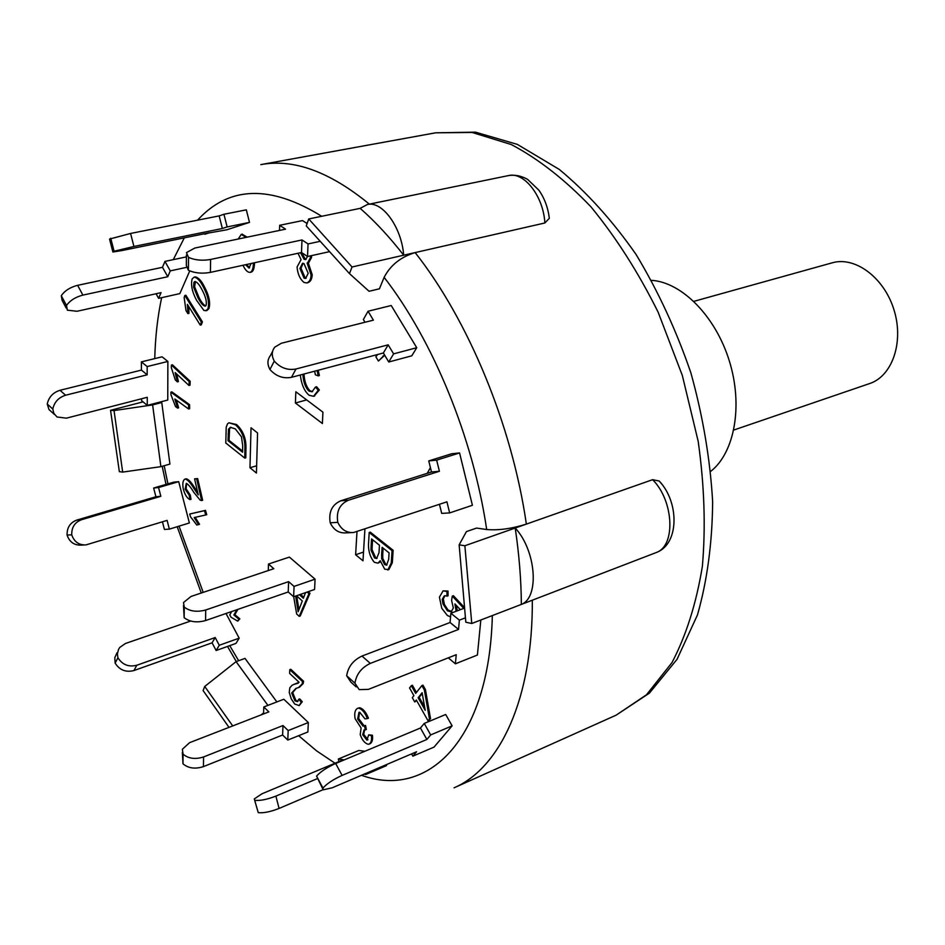 <?xml version="1.0" encoding="UTF-8"?>
<svg xmlns="http://www.w3.org/2000/svg" width="945" height="945" viewBox="0 0 945 945"><rect width="100%" height="100%" fill="white"/><g stroke="black" fill="none" stroke-linecap="round" stroke-linejoin="round"><path stroke-width="1.42" d="M693.866 301.349L832.167 262.828C855.071 256.071 884.13 277.535 893.982 309.83C904.129 342.031 892.316 376.169 869.613 383.564L733.781 430.046M651.589 280.346C681.817 282.236 715.554 316.256 729.316 360.895C743.231 405.488 734.655 452.631 710.805 471.283M159.02 402.322L161.76 402.523L169.923 464.089L160.898 466.653L152.617 404.909L114.038 410.579L122.673 472.098L160.898 466.653M267.919 705.372L236.085 661.642L244.991 658.393L276.861 701.922M476.587 528.078L486.687 529.519C498.499 530.523 511.717 528.716 526.365 524.109L464.869 545.749L471.768 623.487L465.826 622.235L459.14 544.852L466.44 531.586L476.587 528.078M544.852 222.985L549.317 218.33C548.065 207.805 544.615 198.45 538.957 190.276L527.629 179.396C521.333 175.829 514.942 174.553 508.457 175.593C524.097 171.458 543.493 196.347 544.852 222.985L415.138 252.587C400.739 256.993 390.403 265.238 384.131 277.346L379.429 288.792L369.058 291.273L349.461 273.589L306.251 225.89L308.731 218.957L352.048 266.986L349.461 273.589M173.726 482.163L153.645 488.022L158.559 487.537L178.7 481.655L173.726 482.163L178.7 481.655L189.378 522.963L169.368 529.129L164.406 529.424L162.434 521.805M162.056 356.82L141.396 361.876L147.16 366.565L167.867 361.451L162.056 356.808L167.867 361.451L167.761 400.042L147.278 405.393L141.573 400.609L141.561 398.766M189.744 270.931L179.845 293.6L158.618 298.348L156.067 293.741M246.314 209.837L249.492 222.394L226.883 229.765L204.652 233.71M307.101 223.528L302.53 220.587L307.101 223.516M391.218 305.518L416.745 347.713L411.807 355.804L388.738 362.006L383.363 352.993L291.497 377.327L295.974 368.999C287.646 370.534 280.417 367.912 274.286 361.12C271.475 355.828 271.64 351.174 274.759 347.158L281.362 343.248L373.393 320.154L368.054 311.236L391.218 305.518L416.745 347.713L411.807 355.792M451.615 453.765L459.577 452.95L436.649 460.132L439.401 471.271L431.487 471.98L428.758 460.912L451.615 453.765L459.577 452.95L472.405 505.268L449.655 512.922L441.705 513.383L439.46 504.311M477.414 655.039L480.828 619.991L477.414 655.039L455.395 663.803L448.296 657.838M445.686 714.491L452.123 725.854L430.684 734.926L426.868 739.462L420.454 728.016L424.234 723.433L445.686 714.491L452.123 725.854L434.027 747.105L412.847 756.177L411.571 753.886M386.517 765.615L386.281 764.694L386.517 765.615L365.845 774.451L364.049 774.191M358.816 750.484L364.888 751.263M263.797 706.966L283.831 699.241L308.342 722.535L307.893 731.973L287.788 740.053L282.614 735.009L203.435 766.619L203.577 756.957C195.261 759.579 188.421 758.646 183.07 754.169L182.361 749.279L189.579 742.675L268.864 711.88L263.797 706.966L263.56 713.936M226.02 613.482L239.179 638.17L235.978 643.403L216.133 650.514L212.082 642.824L133.942 670.548L136.789 665.256C128.674 667.264 122.377 664.76 117.912 657.767L117.393 653.845L118.538 649.369L119.791 647.408L125.472 643.474L190.654 621.042M369.188 532.496L370.263 532.13L393.132 550.273L392.329 562.653L388.844 569.622L384.733 569.197L380.233 560.704L378.035 563.149L374.338 562.299C370.452 557.715 368.503 551.915 368.467 544.911L369.188 532.496L392.045 550.64L391.254 563.031L387.769 570M380.516 561.814L378.035 563.149M311.472 255.646L311.59 257.359L308.672 262.722L307.113 263.017L311.094 274.995C310.846 279.425 309.381 282.071 306.7 282.945L304.054 282.46C299.99 279.177 297.663 274.015 297.073 266.998L301.065 259.662L298.018 253.26M308.271 262.804L312.216 274.735C311.968 279.165 310.503 281.823 307.81 282.685L306.7 282.945M242.133 234.218L247.165 237.16M254.5 262.757C254.418 268.215 253.331 271.333 251.24 272.125L250.319 272.314M246.633 264.47L249.574 267.778M421.883 685.574L422.947 685.149L425.415 689.507L430.542 718.672L428.061 720.834L416.332 699.997L414.749 701.981L412.315 697.646L413.886 695.65L409.563 687.96L411.335 685.692L415.682 693.394L421.883 685.574L424.352 689.944L429.479 719.11L428.061 720.834M416.627 700.517L414.749 701.981M411.335 685.692L412.386 685.267L416.438 692.437M318.193 370.251L319.375 375.555L318.276 375.85L315.394 374.822L314.614 371.196M304.007 374.007C304.444 381.721 306.475 387.32 310.102 390.805L312.547 391.596M302.908 374.303C303.345 382.016 305.377 387.615 309.015 391.1L312.004 391.797L315.488 387.025L316.587 386.729L319.363 389.966L314.094 396.12M289.796 669.662L290.8 669.284L303.558 681.227L303.18 683.566L299.447 687.251L295.856 688.432L291.674 692.98L294.899 700.812L297.439 701.615L298.726 699.288L301.254 702.135L299.187 705.596L294.698 704.049L291.249 698.887L289.241 692.449L289.855 687.724L292.17 685.184L299.057 682.266L289.631 673.407L289.796 669.662L302.554 681.617L302.176 683.956L298.443 687.641M296.376 688.243L292.678 692.602L295.903 700.422L297.911 701.344M298.726 699.288L299.73 698.91L302.258 701.733L299.187 705.596M293.718 684.428L298.337 683.152M384.721 355.273L378.413 361.025L375.862 356.797L377.598 354.517M195.213 517.328L199.549 524.345L196.808 525.03L190.5 516.773L189.709 514.033L204.486 510.666L205.738 514.978L194.174 517.553L198.544 524.664M189.709 514.033L205.49 510.359L206.742 514.671L205.738 514.978M176.668 374.019L178.404 381.615L177.376 381.874L175.297 379.925L171.305 367.581L171.423 365.077L189.177 381.567L188.965 385.465L175.12 372.566L177.376 381.874M171.423 365.077L172.451 364.829L190.205 381.308L189.992 385.206L188.965 385.465M188.764 306.593L188.953 313.386L187.901 313.634L185.964 310.503L184.157 297.462L184.842 295.501L201.344 322.091L200.245 325.104L187.393 304.373L187.901 313.634M184.842 295.501L185.893 295.265L202.407 321.843L201.297 324.856L200.245 325.104M176.372 400.125L178.629 407.838L177.613 408.11L175.546 406.598L170.95 394.774L170.88 392.163L188.539 404.921L188.622 409.02L174.849 399.014L177.613 408.11M170.88 392.163L171.907 391.903L189.567 404.649L189.65 408.736L188.622 409.02M237.904 609.371L234.856 614.64L239.853 618.857L237.727 621.137L231.064 617.262L229.777 614.876L231.702 611.521M359.513 712.258L358.663 718.625L364.038 725.725L365.266 725.547M364.534 725.843L365.55 725.429L366.329 729.516L364.073 729.953L362.691 734.773L366.884 740.124L368.715 734.844L371.409 735.671C371.917 740.089 371.149 742.9 369.093 744.117L367.995 744.247C364.664 743.136 362.065 739.923 360.21 734.631L361.108 727.981L355.119 718.732C354.151 713.392 354.966 709.908 357.564 708.301L358.757 708.148C362.23 709.258 365.113 712.743 367.392 718.613L364.971 718.861L359.702 712.27L358.97 712.353L357.635 719.039L363.01 726.138L364.534 725.843L365.302 729.942M364.605 729.835L363.707 734.348L367.948 739.699M368.715 734.844L372.424 735.245C372.944 739.663 372.176 742.475 370.121 743.691L369.093 744.117M357.564 708.301L359.785 707.734C363.258 708.845 366.14 712.329 368.42 718.2L367.392 718.613M186.59 483.438L186.13 488.848L190.252 495.026L191.008 499.303L190.004 499.61C187.086 498.298 184.854 494.767 183.295 489.002C182.326 483.745 182.846 480.462 184.854 479.127L185.291 479.08C187.559 479.599 190.406 482.682 193.843 488.341L198.261 494.896L194.575 478.832L196.666 478.879L201.639 500.578L200.104 500.082L193.82 492.357C190.748 487.23 188.244 484.242 186.295 483.379L185.125 489.144L189.248 495.322L190.004 499.61M184.854 479.127L186.295 478.784C188.563 479.304 191.41 482.387 194.847 488.045L197.694 492.428M194.575 478.832L197.67 478.583L202.643 500.271L201.639 500.578M444.871 595.74L443.335 598.941L444.386 604.398L447.989 609.962L451.71 611.533M443.335 598.941L442.236 599.343L442.945 603.855L447.481 610.848L451.19 611.793L453.34 608.013L451.604 600.347L452.289 596.094L453.387 595.693L464.574 607.647M456.423 605.509L457.215 610.86M450.564 616.896L447.351 615.467L441.776 608.285L439.401 597.122L443.087 590.873L448.024 591.038L448.06 595.834L444.304 595.87L442.236 599.343M300.486 594.381L303.735 597.311M308.224 591.688L309.984 593.259L300.262 615.975L299.234 616.341L296.659 613.99L293.682 596.744L288.213 591.972L205.561 620.558L205.715 609.986C197.009 612.336 189.862 611.38 184.251 607.115L183.507 602.532L191.055 596.437L273.814 568.701L268.498 564.047L268.286 570.544M194.138 277.157L195.202 276.92C198.379 277.405 201.498 280.771 204.545 287.032C209.105 295.608 210.57 302.802 208.951 308.613L206.884 310.562L203.978 310.515L196.584 300.333C192.083 291.828 190.607 284.681 192.166 278.881L194.138 277.157C197.316 277.629 200.423 281.008 203.47 287.268C208.03 295.856 209.506 303.05 207.888 308.85L205.821 310.81M229.009 422.805L236.498 424.506C242.629 430.069 245.794 437.44 245.983 446.619L245.806 457.805L244.767 458.112L225.784 443.016L226.221 427.128L227.627 423.643L229.009 422.805L235.447 424.789C241.577 430.353 244.743 437.736 244.944 446.926L244.767 458.112M295.844 391.773L322.93 412.162L322.399 423.514L295.407 402.995L295.844 391.773M364.924 529.023L362.986 560.81L355.627 554.75L356.986 531.657M294.06 586.408L315.075 579.167L289.383 557.101L315.075 579.167L314.59 589.467L293.647 596.767L294.06 586.408L288.615 581.636L288.213 591.972M249.976 467.74L251.039 427.766L257.572 432.975L256.426 473.055L249.976 467.74L256.638 465.779M153.645 488.022L155.913 496.751L76.805 520.081C70.143 522.62 66.906 527.617 67.083 535.071C69.505 542.076 74.253 545.419 81.317 545.111L84.117 544.981M169.368 529.129L167.1 520.388L86.019 544.899C78.919 545.206 74.159 541.839 71.737 534.811C71.548 527.31 74.797 522.29 81.483 519.738L76.805 520.081M71.737 534.811L67.083 535.071M155.913 496.751L160.839 496.302L81.483 519.738M158.559 487.537L160.839 496.302M141.396 361.876L141.431 370.097L59.996 390.297C53.003 392.541 48.75 397.113 47.25 404.035L48.986 409.539L54.526 414.536M147.278 405.393L147.255 397.29L66.374 418.174L57.031 416.981L53.818 413.319L52.802 409.031C54.314 402.086 58.578 397.491 65.595 395.223L59.996 390.297M52.802 409.031L47.25 404.035M141.431 370.097L147.184 374.811L65.595 395.223M147.16 366.565L147.184 374.811M186.413 256.875L164.95 261.399L170.265 270.872L167.773 276.731L82.888 295.112L77.62 285.331C70.166 287.256 64.721 290.706 61.283 295.702L62.11 300.404L66.197 308.046M186.165 267.459L170.265 270.872M164.95 261.399L162.493 267.293L77.62 285.331M158.618 298.348L161.04 292.643L77.029 311.271L67.331 310.173L66.516 305.495C69.977 300.522 75.435 297.061 82.888 295.112M66.516 305.495L61.283 295.702M162.493 267.293L167.773 276.731M227.143 226.93L249.492 222.394L246.326 209.837L223.93 214.267L227.143 226.93L222.358 228.501L133.93 246.456L130.575 233.45L109.537 239.073L112.821 251.76M223.93 214.267L219.157 215.897L130.575 233.45M204.793 234.265L209.424 232.742L121.846 250.579L112.88 252.008L114.097 251.252L133.93 246.456M114.097 251.252L110.73 238.246M219.157 215.897L222.358 228.501M320.213 241.306L308.046 243.928L307.538 256.508L301.502 252.504L210.404 272.384L210.593 259.462C202.313 260.903 194.953 260.218 188.516 257.383L186.448 252.634L194.764 248.062L285.555 229.162L279.673 225.3L302.53 220.587M329.581 251.653L307.538 256.508L305.542 259.591L304.077 259.296L300.545 252.705M308.046 243.928L301.987 239.947L210.593 259.462M186.425 255.02L186.342 265.51L188.409 270.317C194.824 273.164 202.159 273.849 210.404 272.384M188.409 270.317L188.516 257.383M301.987 239.947L301.502 252.504M279.496 230.426L279.673 225.3M416.745 347.713L393.604 353.879L388.738 362.006M393.604 353.879L388.182 344.83L295.974 368.999M272.609 351.339L270.424 355.58C267.305 359.596 267.14 364.238 269.927 369.507C276.011 376.264 283.205 378.874 291.497 377.327M269.927 369.507L274.286 361.12M388.182 344.83L383.363 352.993M365.006 322.257L363.376 319.516L368.054 311.236M449.655 512.922L446.926 501.83L353.619 532.507C346.543 532.992 341.275 529.613 337.802 522.361C336.077 511.54 339.621 504.157 348.41 500.236L340.779 500.791C332.014 504.689 328.494 512.025 330.207 522.786C333.656 529.98 338.912 533.346 345.964 532.874L351.41 532.614M459.577 452.95L472.405 505.268M439.401 471.271L348.41 500.236M330.207 522.786L337.802 522.361M431.487 471.98L340.779 500.791M428.758 460.912L436.649 460.132M455.395 663.803L456.234 654.708L368.432 689.366L359.206 689.637L354.942 683.2C356.359 674.246 361.486 667.631 370.31 663.39L361.982 656.054C353.17 660.26 348.067 666.827 346.673 675.758L350.961 682.195L356.17 686.897M465.448 617.829L459.376 620.144L458.538 629.429L370.31 663.39M346.673 675.758L354.942 683.2M361.982 656.054L450.068 622.507L458.538 629.429M450.068 622.507L450.883 613.246L459.376 620.144M464.609 608.072L450.883 613.246M412.847 756.177L416.544 751.771L332.227 787.787L323.261 789.831L322.942 788.047C326.97 783.606 333.361 779.389 342.102 775.408L335.676 763.477C326.935 767.423 320.556 771.64 316.563 776.105L322.694 788.768M452.123 725.854L434.027 747.105M426.868 739.462L342.102 775.408M316.563 776.105L322.942 788.047M420.454 728.016L335.676 763.477M424.234 723.433L430.684 734.926M338.971 761.575L338.322 759.024L343.401 759.733L262.06 793.741L254.299 798.903L258.268 812.665C263.596 813.208 270.53 811.79 279.07 808.436L275.893 796.103C267.34 799.423 260.407 800.84 255.091 800.356M358.816 750.472L338.322 759.024M254.595 800.049L258.268 812.665M323.025 789.701L279.07 808.436M317.296 778.668L275.893 796.103M365.609 773.518L365.845 774.451M182.338 752.503L182.987 763.832C188.327 768.32 195.142 769.254 203.435 766.619M183.07 754.169L182.987 763.832M203.577 756.957L282.98 725.536L282.614 735.009M282.98 725.536L288.178 730.568L287.788 740.053M307.893 731.973L308.342 722.535L288.178 730.568M117.015 652.782L114.794 657.661L115.136 663.118C119.59 670.088 125.85 672.568 133.942 670.548M117.912 657.767L115.136 663.118M136.789 665.256L215.2 637.544L212.082 642.824M215.2 637.544L219.275 645.27L216.133 650.514M235.978 643.403L239.179 638.17L219.275 645.27M392.329 562.653L391.254 563.031M393.132 550.273L392.045 550.64M371.078 547.084L371.55 538.922L379.453 545.218L378.992 552.766L376.594 558.53L374.539 557.952L371.007 550.096L371.078 547.084L372.153 546.718L372.082 549.73L375.614 557.585L374.539 557.952M381.662 554.396L382.099 547.32L389.092 552.896L388.667 559.44L386.529 565.169L384.615 564.555L381.674 558.719L381.662 554.396L382.737 554.018L382.749 558.341L385.69 564.189L384.615 564.555M372.566 539.737L372.153 546.718M375.614 557.585L377.114 558.259M383.103 548.124L382.737 554.018M385.69 564.189L387.037 564.874M310.338 255.894L310.468 257.607L307.55 262.97M311.59 257.359L310.468 257.607M312.216 274.735L311.094 274.995M304.066 278.184L299.919 268.51L302.53 263.301L303.983 263.584L308.2 273.318L305.601 278.48L304.066 278.184L306.145 278.267M303.097 263.265L301.03 268.262L299.919 268.51M301.03 268.262L305.188 277.924M301.691 252.622L305.2 259.048L304.077 259.296M305.2 259.048L306.097 259.379M245.535 264.718L248.996 268.049L251.11 263.501M238.223 239.026L241.258 234.384L246.066 237.384M253.402 262.993C253.319 268.451 252.232 271.569 250.141 272.361L249.964 272.396C247.448 272.337 245.133 269.963 242.995 265.273M425.415 689.507L424.352 689.944M430.542 718.672L429.479 719.11M425.215 710.333L418.127 697.741L422.12 692.744L425.215 710.333M422.25 693.476L419.178 697.316L424.624 706.966M419.178 697.316L418.127 697.741M315.488 387.025L318.264 390.273L313.551 396.298L309.109 395.27C304.385 391.23 301.455 384.461 300.309 374.988M317.095 370.546L318.276 375.85M310.102 390.805L309.015 391.1M319.363 389.966L318.264 390.273M303.18 683.566L302.176 683.956M303.558 681.227L302.554 681.617M295.903 700.422L294.899 700.812M302.258 701.733L301.254 702.135M296.009 683.601L295.005 683.991M384.544 354.966L378.413 361.025M205.49 510.359L204.486 510.666M190.205 381.308L189.177 381.567M202.407 321.843L201.344 322.091M189.567 404.649L188.539 404.921M234.856 614.64L233.864 614.982L238.861 619.199L237.727 621.137M239.853 618.857L238.861 619.199M236.911 609.714L233.864 614.982M358.663 718.625L357.635 719.039M363.707 734.348L362.691 734.773M367.9 739.699L366.884 740.124M372.424 735.245L371.409 735.671M359.785 707.734L358.757 708.148M186.13 488.848L185.125 489.144M190.252 495.026L189.248 495.322M186.295 478.784L185.291 479.08M197.67 478.583L196.666 478.879M448.58 610.435L447.481 610.848M452.289 596.094L463.782 608.391M460.333 609.69L454.923 603.914L456.116 611.273M443.087 590.873L446.926 591.44L446.973 596.236M448.024 591.038L446.926 591.44M299.459 594.736L303.357 598.268L305.554 592.621M307.184 592.042L308.944 593.625L299.234 616.341M309.984 593.259L308.944 593.625M296.541 595.752L302.305 600.973L298.124 611.722L295.655 596.059M296.718 595.917L298.903 609.726M427.246 473.327L430.412 467.61M208.951 308.613L207.888 308.85M204.545 287.032L203.47 287.268M206.081 305.412L205.266 306.156C203.116 305.92 200.683 303.109 197.942 297.734L193.571 287.056L193.938 282.319L194.8 281.527C196.95 281.799 199.383 284.587 202.076 289.891C205.608 296.529 206.943 301.691 206.081 305.412M195.391 281.539L194.635 286.819L199.005 297.498L197.942 297.734M199.005 297.498C201.391 302.199 203.636 304.999 205.738 305.896M194.635 286.819L193.571 287.056M195.001 282.082L193.938 282.319M245.983 446.619L244.944 446.926M242.7 445.567L242.605 452.23L228.005 440.665L228.525 429.136L230.344 427.317L235.352 428.912L241.459 436.838L242.7 445.567M230.899 427.223L229.564 428.841L229.044 440.37L242.617 451.119M229.044 440.37L228.005 440.665M229.115 433.861L228.076 434.145M229.564 428.841L228.525 429.136M295.407 402.995L306.653 399.912M355.627 554.75L363.518 552.069M369.353 204.132C329.746 171.671 293.564 158.5 260.808 164.619L435.539 132.82L472.098 132.454L511.316 144.55C538.307 158.831 564.803 179.526 590.802 206.66C615.916 237.207 638.359 272.384 658.145 312.216L682.325 375.46L698.178 441.291C704.391 485.328 705.785 527.038 702.359 566.433C696.276 603.512 686.141 635.572 671.966 662.622L646.474 694.788L616.116 715.176L454.061 787.811C499.976 768.155 532.85 699.17 532.33 600.193L521.345 604.422C521.203 579.994 519.159 554.526 515.202 528.031L652.605 479.682C673.643 500.425 675.958 545.123 656.775 552.341L471.768 623.487M459.14 544.852L464.869 545.749M236.085 661.642L204.734 686.46L232.718 725.914M228.985 727.366L203.092 690.547L204.734 686.46M261.033 714.916L263.596 712.896M526.365 524.109C512.06 425.368 468.46 320.154 415.138 252.587L352.048 266.986M161.76 402.523L152.617 404.909M143.061 401.861L110.553 410.295L114.038 410.579M122.673 472.098L119.342 471.638L110.553 410.295M415.138 252.587L403.692 255.197C389.47 236.923 374.952 221.307 360.151 208.361L308.731 218.957M515.202 528.031C536.169 550.51 539.678 597.547 521.345 604.422M656.775 552.341L657.177 552.175C679.242 543.316 679.325 502.161 659.197 481.017L652.605 479.682M661.63 483.911L659.197 481.017M360.151 208.361L367.286 204.557C382.158 200.517 401.578 227.119 403.692 255.197M549.317 218.33L548.927 215.436M183.484 605.544L184.157 617.687C189.756 621.975 196.891 622.932 205.561 620.558M184.251 607.115L184.157 617.687M288.615 581.636L205.715 609.986M289.383 557.101L268.498 564.047M315.075 579.167L314.59 589.467M238.66 660.709L229.729 645.648M203.199 592.361L179.03 526.152M167.926 483.852L164.158 465.72M492.345 615.561C489.262 740.62 427.719 799.234 361.474 775.29M335.026 763.229L316.669 750.921L298.62 735.706M384.131 277.346C433.058 340.448 473.173 438.043 486.687 529.519M154.744 358.604C155.311 336.904 157.614 316.587 161.642 297.675M173.278 259.639L184.31 237.857M197.54 220.173C228.938 185.881 270.341 184.594 321.737 216.287M372.082 549.73L371.007 550.096M382.749 558.341L381.674 558.719M292.678 692.602L291.674 692.98M384.131 355.71L382.997 356.017M364.038 725.725L363.01 726.138M194.847 488.045L193.843 488.341M298.029 604.221L297.002 604.587M236.498 424.506L235.447 424.789M241.258 234.384L242.357 234.147M250.141 272.361L251.24 272.125M313.551 396.298L314.65 396.002M162.197 466.287L166.025 484.407M177.188 526.719L201.273 593.011M227.509 646.439L236.297 661.559M508.457 175.593L367.286 204.557M435.539 132.82L475.453 132.146L517.352 144.396L559.298 169.438C586.75 192.166 612.301 220.457 635.95 254.288C657.968 290.765 676.266 330.266 690.866 372.814C702.903 416.143 710.156 459.081 712.648 501.618C712.294 542.903 707.226 580.679 697.457 614.947L677.033 659.326L649.404 693.134L616.116 715.176"/></g></svg>
